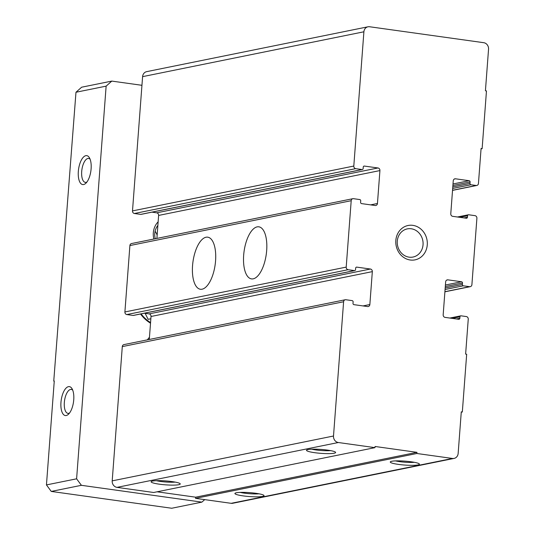<?xml version="1.0" encoding="UTF-8"?>
<svg xmlns="http://www.w3.org/2000/svg" width="535" height="535" viewBox="0 0 535 535"><rect width="100%" height="100%" fill="white"/><g stroke="black" fill="none" stroke-linecap="round" stroke-linejoin="round"><path stroke-width="0.8" d="M482.129 148.67L481.079 148.523L478.45 183.458A2.341 2.093 -101.5 0 1 476.183 185.478L470.947 184.749A1.17 1.043 -101.5 0 1 469.984 183.445L470.098 182A1.17 1.043 -101.5 0 0 469.135 180.703L455.519 178.797A2.341 2.093 -101.5 0 0 453.252 180.817L450.778 213.732A2.341 2.093 -101.5 0 0 452.697 216.334L466.313 218.233A1.17 1.043 -101.5 0 0 467.45 217.223L467.557 215.786A1.17 1.043 -101.5 0 1 468.687 214.776L474.973 215.652A2.341 2.093 -101.5 0 1 476.899 218.253L471.903 284.66A2.341 2.093 -101.5 0 1 469.636 286.68L463.35 285.804A1.17 1.043 -101.5 0 1 462.387 284.5L462.494 283.055A1.17 1.043 -101.5 0 0 461.538 281.758L447.922 279.852A2.341 2.093 -101.5 0 0 445.648 281.871L443.174 314.787A2.341 2.093 -101.5 0 0 445.1 317.389L458.716 319.288A1.17 1.043 -101.5 0 0 459.846 318.278L459.96 316.84A1.17 1.043 -101.5 0 1 461.09 315.831L466.326 316.56A2.341 2.093 -101.5 0 1 468.252 319.161L465.624 354.096L466.674 354.244L462.327 411.99L461.284 411.843L458.154 453.419A5.845 5.23 -101.5 0 1 454.081 458.415A5.845 5.23 -101.5 0 1 452.483 458.462L416.872 453.493L416.959 452.336L375.055 446.484L374.968 447.641L338.307 442.519A5.845 5.23 -101.5 0 1 333.506 436.012L343.604 301.753A2.341 2.093 -101.5 0 1 345.871 299.734L352.157 300.616A1.17 1.043 -101.5 0 1 353.113 301.914L353.006 303.358A1.17 1.043 -101.5 0 0 353.969 304.662L367.585 306.562A2.341 2.093 -101.5 0 0 369.852 304.542L372.327 271.633A2.341 2.093 -101.5 0 0 370.407 269.025L356.791 267.125A1.17 1.043 -101.5 0 0 355.655 268.135L355.548 269.58A1.17 1.043 -101.5 0 1 354.411 270.59L348.124 269.707A2.341 2.093 -101.5 0 1 346.205 267.105L351.201 200.699A2.341 2.093 -101.5 0 1 353.468 198.679L359.754 199.562A1.17 1.043 -101.5 0 1 360.717 200.859L360.603 202.304A1.17 1.043 -101.5 0 0 361.566 203.608L375.182 205.507A2.341 2.093 -101.5 0 0 377.449 203.487L379.924 170.578A2.341 2.093 -101.5 0 0 378.004 167.97L364.388 166.071A1.17 1.043 -101.5 0 0 363.252 167.081L363.145 168.525A1.17 1.043 -101.5 0 1 362.008 169.535L355.728 168.652A2.341 2.093 -101.5 0 1 353.802 166.051L363.9 31.792A5.845 5.23 -101.5 0 1 367.98 26.797A5.845 5.23 -101.5 0 1 369.571 26.75L483.747 42.693A5.845 5.23 -101.5 0 1 488.549 49.2L485.426 90.776L486.469 90.923L482.129 148.67L481.052 148.89M462.327 411.99L461.257 412.211M454.081 458.415L232.772 503.268A5.845 5.23 -101.5 0 1 231.18 503.321L195.563 498.346L195.649 497.189L157.076 491.799M411.241 461.805A14.612 1.959 -175.7 0 0 390.436 461.745A14.612 1.959 -175.7 0 0 404.707 465.055A14.612 1.959 -175.7 0 0 419.306 463.919A14.612 1.959 -175.7 0 0 411.241 461.805M255.87 493.297A14.612 1.959 -175.7 0 0 235.066 493.237A14.612 1.959 -175.7 0 0 249.33 496.54A14.612 1.959 -175.7 0 0 263.936 495.41A14.612 1.959 -175.7 0 0 255.87 493.297M416.872 453.493L195.563 498.346M416.959 452.336L195.649 497.189M374.968 447.641L153.665 492.494L117.004 487.372A5.845 5.23 -101.5 0 1 112.203 480.865L122.294 346.606A2.341 2.093 -101.5 0 1 123.926 344.607L345.229 299.754M327.447 450.102A14.612 1.959 -175.7 0 0 306.642 450.042A14.612 1.959 -175.7 0 0 320.906 453.346A14.612 1.959 -175.7 0 0 335.512 452.215A14.612 1.959 -175.7 0 0 327.447 450.102M172.069 481.594A14.612 1.959 -175.7 0 0 151.271 481.533A14.612 1.959 -175.7 0 0 165.536 484.837A14.612 1.959 -175.7 0 0 180.135 483.707A14.612 1.959 -175.7 0 0 172.069 481.594M149.292 339.471L151.024 316.486A2.341 2.093 -101.5 0 0 149.105 313.885L144.35 313.216M354.732 270.576L133.429 315.429A1.17 1.043 -101.5 0 1 133.108 315.443L126.822 314.56A2.341 2.093 -101.5 0 1 124.902 311.959L129.898 245.552A2.341 2.093 -101.5 0 1 131.523 243.552L352.832 198.699M266.671 250.527A26.295 11.188 98 0 1 251.537 278.902A26.295 11.188 98 0 1 244.087 251.31A26.295 11.188 98 0 1 258.813 226.813A26.295 11.188 98 0 1 266.671 250.527M215.565 260.886A26.295 11.188 98 0 1 200.424 289.261A26.295 11.188 98 0 1 192.981 261.668A26.295 11.188 98 0 1 207.7 237.172A26.295 11.188 98 0 1 215.565 260.886M156.895 238.416L158.621 215.431A2.341 2.093 -101.5 0 0 156.701 212.83L151.947 212.161M362.329 169.521L141.026 214.374A1.17 1.043 -101.5 0 1 140.705 214.388L134.419 213.505A2.341 2.093 -101.5 0 1 132.499 210.904L142.598 76.645A5.845 5.23 -101.5 0 1 146.67 71.65L367.98 26.797M412.853 225.355A17.528 15.689 78.5 0 0 397.291 249.444A17.528 15.689 78.5 0 0 424.509 253.242A17.528 15.689 78.5 0 0 412.853 225.355M156.38 480.684A12.078 1.618 -175.7 0 0 175.206 482.102M240.182 492.387A12.078 1.618 -175.7 0 0 259.007 493.805M311.758 449.193A12.078 1.618 -175.7 0 0 330.583 450.61M395.552 460.896A12.078 1.618 -175.7 0 0 414.378 462.314M411.234 228.766A14.365 12.86 78.5 0 0 407.316 228.88A14.365 12.86 78.5 0 0 397.565 245.511A14.365 12.86 78.5 0 0 413.02 257.041A14.365 12.86 78.5 0 0 423.058 242.576A14.365 12.86 78.5 0 0 411.234 228.766M150.516 323.2A35.063 31.378 -101.5 0 1 140.538 313.991M204.698 499.623L201.869 502.138L81.407 485.312L76.605 478.812L106.131 86.142L111.802 81.093L141.942 85.306M147.426 339.845A17.528 15.689 -101.5 0 1 149.459 337.324M153.873 239.025A17.528 15.689 -101.5 0 1 158.139 221.838M54.256 381.154L53.754 381.08L54.269 380.98L46.451 484.917L51.253 491.424L171.715 508.25L201.869 502.138M69.537 413.027A12.078 5.143 98 0 1 67.952 413.354A12.078 5.143 98 0 1 64.528 400.682A12.078 5.143 98 0 1 71.289 389.427A12.078 5.143 98 0 1 72.727 390.175M106.131 86.142L75.977 92.247L53.754 381.08M86.904 182.04A12.078 5.143 98 0 1 85.319 182.368A12.078 5.143 98 0 1 81.895 169.695A12.078 5.143 98 0 1 88.656 158.447A12.078 5.143 98 0 1 90.094 159.196M91.111 168.792A14.612 6.219 98 0 1 85.834 183.264A14.612 6.219 98 0 1 78.565 169.227A14.612 6.219 98 0 1 89.398 157.725A14.612 6.219 98 0 1 91.111 168.792M73.743 399.779A14.612 6.219 98 0 1 68.467 414.244A14.612 6.219 98 0 1 61.197 400.213A14.612 6.219 98 0 1 72.031 388.711A14.612 6.219 98 0 1 73.743 399.779M76.605 478.812L46.451 484.917M111.802 81.093L81.648 87.205L75.977 92.247M81.407 485.312L51.253 491.424M155.27 238.744A14.365 12.86 -101.5 0 1 157.872 225.436M155.103 231.227A14.365 12.86 -101.5 0 1 157.136 235.153M150.562 322.578A34.481 30.856 -101.5 0 1 141.12 313.871M145.018 313.082L148.121 319.328L150.85 318.773M476.183 185.478L452.536 190.273M470.947 184.749L452.677 188.447M469.984 183.445L452.791 186.929M470.098 182L452.898 185.484M469.135 180.703L453.011 183.966M455.519 178.797L454.282 179.051M467.45 217.223L464.039 217.919M467.557 215.786L459.886 217.337M469.636 286.68L444.913 291.689M463.35 285.804L445.08 289.502M462.387 284.5L445.194 287.984M462.494 283.055L445.301 286.539M461.538 281.758L445.414 285.021M447.922 279.852L446.685 280.106M459.846 318.278L456.442 318.974M459.96 316.84L452.289 318.392M452.483 458.462L231.18 503.321M338.307 442.519L117.004 487.372M333.506 436.012L112.203 480.865M343.604 301.753L122.294 346.606M369.852 304.542L363.038 305.926M372.327 271.633L151.024 316.486M370.407 269.025L149.105 313.885M356.791 267.125L356.176 267.253M354.411 270.59L133.108 315.443M348.124 269.707L126.822 314.56M346.205 267.105L124.902 311.959M351.201 200.699L129.898 245.552M377.449 203.487L370.635 204.872M379.924 170.578L158.621 215.431M378.004 167.97L156.701 212.83M364.388 166.071L363.773 166.198M362.008 169.535L140.705 214.388M355.728 168.652L134.419 213.505M353.802 166.051L132.499 210.904M363.9 31.792L142.598 76.645M476.825 185.458L452.53 190.38M468.372 214.782L457.452 216.996M470.272 286.66L444.906 291.802M460.775 315.837L449.848 318.051"/></g></svg>

